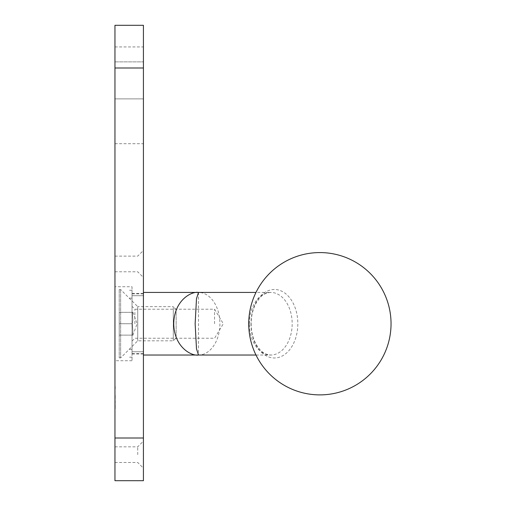 <?xml version="1.0" encoding="UTF-8"?>
<svg xmlns="http://www.w3.org/2000/svg" width="506" height="506" viewBox="0 0 506 506"><rect width="100%" height="100%" fill="white"/><g stroke="black" fill="none" stroke-linecap="round" stroke-linejoin="round"><path stroke-width="0.38" stroke-dasharray="2.53 1.9" d="M143.419 323.732L143.419 292.424M132.034 286.725L132.034 360.734L132.034 286.731L114.957 286.731L114.957 360.734L114.957 323.732M114.957 286.725L114.957 323.726M114.957 408.715L114.957 401.694M115.241 388.931L115.241 386.192L114.957 390.05L114.957 386.097L114.957 388.931M115.241 397.975L114.957 395.312L114.957 399.177L114.957 395.262L114.957 397.975M114.957 454.66L114.957 446.83L114.957 454.66M114.957 98.879L114.957 46.931L114.957 143.704L114.957 98.879L143.419 98.879L143.419 46.931L143.419 143.704L143.419 98.879L114.957 98.879M114.957 25.3L114.957 67.994L143.419 67.994L143.419 25.3M143.419 480.7L143.419 438.006L114.957 438.006L114.957 67.994M114.957 438.006L114.957 480.7M114.957 389.569L115.241 386.192L114.957 389.569M143.419 438.006L143.419 67.994M143.419 263.961L143.419 250.438L143.419 263.961M143.419 454.66L143.419 441.137L143.419 454.66M137.727 454.66L137.727 446.83L137.727 454.66M115.241 397.45L115.241 395.262L115.241 398.114L114.957 397.45M115.241 395.603L115.241 398.114L114.957 395.603M115.241 399.177L114.957 395.312L115.241 399.177M115.241 397.533L114.957 395.312L114.957 399.076L115.241 397.533M115.241 386.483L114.957 387.975L115.241 386.483M115.241 387.975L115.241 387.229L115.241 387.975M115.241 401.694L114.957 400.607M115.241 400.607L114.957 400.151L114.957 401.53M115.241 401.53L114.957 407.716M115.241 407.716L115.241 400.853L114.957 405.002M115.241 405.002L114.957 406.135M115.241 406.135L114.957 406.938M115.241 406.938L114.957 407.419M115.241 407.419L114.957 407.577L114.957 406.565M115.241 406.267L114.957 405.787M115.241 405.787L114.957 405.148M115.241 405.148L114.957 400.151L114.957 407.665M115.241 407.665L115.241 408.715M143.419 292.417L143.419 323.726M143.419 351.752L143.419 295.706L143.419 353.972L143.419 351.752L132.034 351.752L132.034 293.486L132.034 353.972L132.034 351.752L143.419 351.752M143.419 295.706L143.419 293.486L143.419 295.706L132.034 295.706L143.419 295.706M250.963 323.726A34.263 23.44 90 0 0 286.118 353.397A34.263 23.44 90 0 0 286.118 294.062A34.263 23.44 90 0 0 250.963 323.726M214.576 323.732L214.576 309.217L214.576 323.732M134.881 323.732L134.881 309.217L134.881 323.732M132.888 335.117L132.319 335.117L132.888 335.117M132.888 331.266L132.319 335.117L132.888 331.266L132.319 323.732L132.888 331.266M132.888 319.881L132.319 323.732L132.888 319.881L132.319 312.347L132.888 319.881M132.888 312.347L132.319 312.347L132.888 312.347M132.319 323.732L119.226 323.732L119.226 335.117L119.226 312.347L119.226 323.726L132.319 323.726M119.226 289.571L119.226 357.887L119.226 289.571M119.226 289.577L120.649 289.577L137.727 306.655L137.727 340.81L137.727 306.649L173.305 306.649L173.305 340.81L173.305 306.649M120.649 289.571L120.649 357.887L120.649 289.571M176.151 337.957L176.151 309.501L176.151 337.964L173.305 340.81L137.727 340.81L120.649 357.887L119.226 357.887M176.151 309.501L173.305 306.655M132.319 335.117L119.226 335.117L132.319 335.117M132.319 312.347L119.226 312.347L132.319 312.347M114.957 61.871L143.419 61.871L114.957 61.871M249.338 323.732A31.309 21.416 -90 0 1 270.761 292.424A31.309 21.416 -90 0 1 292.177 323.732A31.309 21.416 -90 0 1 270.761 355.041A31.309 21.416 -90 0 1 249.338 323.732M198.497 292.417L198.497 355.041A31.309 21.416 90 0 0 219.914 323.732A31.309 21.416 90 0 0 198.497 292.424M132.034 353.618L143.419 353.618M132.034 293.841L143.419 293.841M114.957 46.931L143.419 46.931M114.957 143.704L143.419 143.704M114.957 271.785L137.727 271.785L143.419 277.478M114.957 256.131L137.727 256.131L143.419 250.438M114.957 462.484L137.727 462.484L143.419 468.176M114.957 446.83L137.727 446.83L143.419 441.137M132.034 360.734L114.957 360.734M255.992 355.041L270.761 355.041C263.386 354.073 263.069 352.258 260.16 349.905L256.574 345.136C253.044 339.115 251.229 331.98 251.14 323.732C251.229 315.573 253 308.496 256.466 302.499L260.116 297.598C262.93 294.416 266.479 292.689 270.761 292.424L255.992 292.424M132.034 293.486L143.419 293.486M132.034 353.972L143.419 353.972M132.034 341.088L134.881 338.242L214.576 338.242L223.298 323.732L214.576 309.217L134.881 309.217L132.034 306.37M132.034 290.286L129.188 290.286M132.034 357.173L129.188 357.173M132.034 298.116L129.188 298.116M132.034 349.349L129.188 349.349M132.888 335.314L137.101 323.732L132.888 312.145"/><path stroke-width="0.76" d="M114.957 67.994L114.957 25.3L143.419 25.3L143.419 67.994L114.957 67.994L114.957 438.006L143.419 438.006L143.419 480.7L114.957 480.7L114.957 438.006M143.419 67.994L143.419 438.006M195.145 323.732L196.486 348.779L198.497 355.041L143.419 355.041M255.992 292.424L198.497 292.424L196.486 298.685L195.145 323.726M255.992 355.041L198.497 355.041C191.255 356.294 174.064 346.901 173.729 323.732C174.064 300.558 191.255 291.165 198.497 292.417M198.497 292.424L143.419 292.424M319.887 252.576A71.156 71.156 0 0 0 248.731 323.732A71.156 71.156 0 0 0 319.887 394.889A71.156 71.156 0 0 0 391.043 323.732A71.156 71.156 0 0 0 319.887 252.576"/></g></svg>
